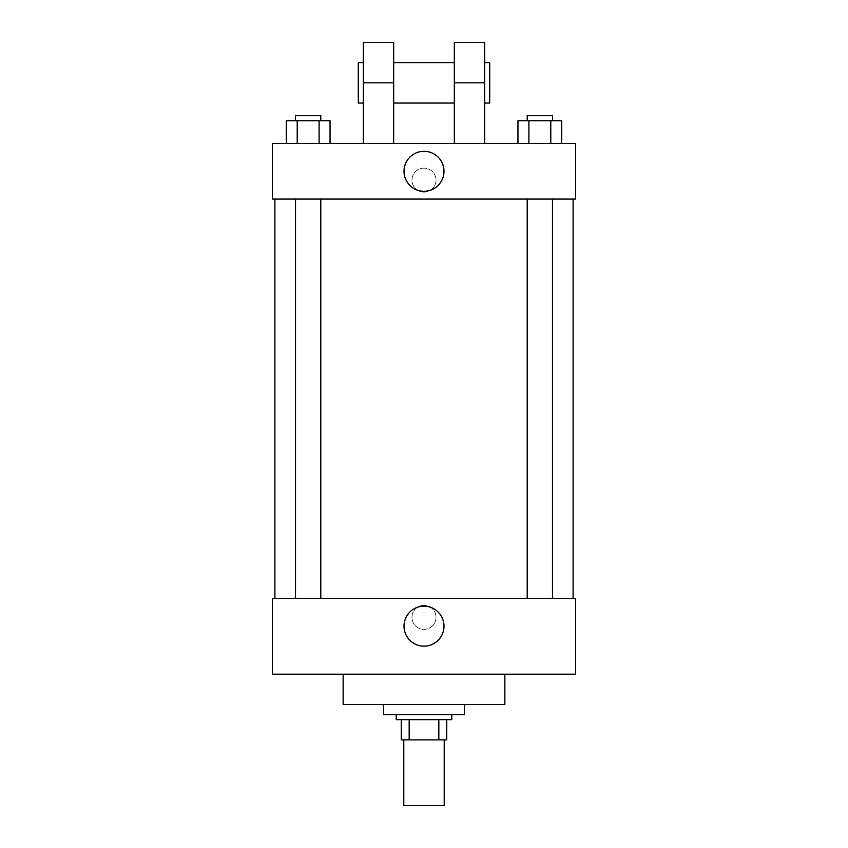 <?xml version="1.0" encoding="UTF-8"?>
<svg xmlns="http://www.w3.org/2000/svg" width="848" height="848" viewBox="0 0 848 848"><rect width="100%" height="100%" fill="white"/><g stroke="black" fill="none" stroke-linecap="round" stroke-linejoin="round"><path stroke-width="0.64" stroke-dasharray="4.24 3.18" d="M444.214 805.6L403.786 805.6M444.214 739.891L403.786 739.891L444.214 739.891M409.171 739.891L401.252 739.891L401.252 719.676L409.171 719.676L409.171 739.891L446.748 739.891M438.829 719.676L409.171 719.676L438.829 719.676L438.829 739.891M409.171 719.676L401.252 719.676M396.196 719.676L451.804 719.676M424 714.62L396.196 714.62L424 714.62M464.439 714.62L383.561 714.62M464.439 704.518L383.561 704.518L464.439 704.518M504.867 674.192L504.867 704.518L343.133 704.518L343.133 674.192L504.867 674.192L343.133 674.192M272.367 674.192L575.633 674.192L575.633 598.37L272.367 598.37L272.367 674.192M424 605.324A11.999 11.999 0 0 0 413.601 623.322A11.999 11.999 0 0 0 434.399 623.322A11.999 11.999 0 0 0 424 605.324A11.999 11.999 0 0 1 434.399 623.322A11.999 11.999 0 0 1 413.601 623.322A11.999 11.999 0 0 1 424 605.324M539.847 598.37L552.483 598.37L539.847 598.37M320.788 598.37L295.517 598.37L320.788 598.37L295.517 598.37L320.788 598.37L320.788 199.079L295.517 199.079L320.788 199.079M424 598.37L274.9 598.37L424 598.37M575.633 617.323L575.633 629.333L575.622 617.323M272.367 617.323L272.367 629.333L272.378 617.323M404.008 626.174A19.992 19.992 0 0 0 433.996 643.484A19.992 19.992 0 0 0 433.996 608.853A19.992 19.992 0 0 0 404.008 626.174M424 199.079L274.9 199.079L424 199.079M539.847 199.079L552.483 199.079L539.847 199.079M272.367 199.079L575.633 199.079L575.633 143.482L272.367 143.482L272.367 199.079L575.633 199.079M517.958 143.482L517.958 120.745L561.726 120.745L550.787 120.745L550.787 143.482L561.726 143.482L517.958 143.482L561.726 143.482L517.958 143.482L561.726 143.482L550.787 143.482L550.787 120.745L528.898 120.745L528.898 143.482L528.898 120.745L517.958 120.745L561.726 120.745L561.726 143.482M552.483 120.745L527.212 120.745L552.483 120.745L527.212 120.745L552.483 120.745L552.483 115.688L527.212 115.688L552.483 115.688L527.212 115.688L527.212 120.745M286.274 143.482L286.274 120.745L330.042 120.745L319.102 120.745L319.102 143.482L330.042 143.482L286.274 143.482L330.042 143.482L286.274 143.482L330.042 143.482L319.102 143.482L319.102 120.745L297.213 120.745L297.213 143.482L297.213 120.745L286.274 120.745L330.042 120.745L330.042 143.482M320.788 120.745L295.517 120.745L320.788 120.745L295.517 120.745L320.788 120.745L320.788 115.688L295.517 115.688L320.788 115.688L295.517 115.688L295.517 120.745M550.787 120.745L550.787 143.482M528.898 120.745L528.898 143.482M319.102 120.745L319.102 143.482M297.213 120.745L297.213 143.482M575.622 180.136L575.622 168.127L575.633 180.136M404.008 171.285A19.992 19.992 0 0 0 433.996 188.595A19.992 19.992 0 0 0 433.996 153.976A19.992 19.992 0 0 0 404.008 171.285M272.367 180.136L272.367 168.127L272.378 180.136M424 168.127A11.999 11.999 0 0 0 413.601 186.136A11.999 11.999 0 0 0 434.399 186.136A11.999 11.999 0 0 0 424 168.127A11.999 11.999 0 0 1 434.399 186.136A11.999 11.999 0 0 1 413.601 186.136A11.999 11.999 0 0 1 424 168.127M363.347 143.482L393.673 143.482L363.347 143.482L363.347 82.839L393.673 82.839L393.673 143.482M454.327 143.482L484.653 143.482L454.327 143.482L454.327 42.4M454.327 62.614L454.327 103.053L454.327 62.614M393.673 62.614L393.673 103.053L393.673 62.614M393.673 42.4L393.673 82.839M484.653 62.614L484.653 103.053L484.653 62.614M484.653 42.4L484.653 143.482M489.709 62.614L489.709 103.053M363.347 103.053L363.347 62.614L363.347 103.053M363.347 42.4L363.347 82.839M358.291 103.053L358.291 62.614M454.327 82.839L484.653 82.839M295.517 199.079L295.517 598.37M527.212 199.079L527.212 598.37M552.483 199.079L552.483 598.37"/><path stroke-width="1.27" d="M403.786 739.891L403.786 805.6L444.214 805.6L444.214 739.891M438.829 719.676L438.829 739.891L401.252 739.891L401.252 719.676M438.829 739.891L446.748 739.891L446.748 719.676L446.748 739.891M451.804 714.62L451.804 719.676L396.196 719.676L396.196 714.62M409.171 719.676L409.171 739.891M383.561 704.518L383.561 714.62L464.439 714.62L464.439 704.518M343.133 674.192L343.133 704.518L504.867 704.518L504.867 674.192M575.633 674.192L272.367 674.192L272.367 598.37L575.633 598.37L575.633 674.192M404.008 626.174A19.992 19.992 0 0 1 433.996 608.853A19.992 19.992 0 0 1 433.996 643.484A19.992 19.992 0 0 1 404.008 626.174M575.633 199.079L272.367 199.079L272.367 143.482L575.633 143.482L575.633 199.079L272.367 199.079M561.726 143.482L561.726 120.745L517.958 120.745L517.958 143.482M550.787 120.745L550.787 143.482M528.898 120.745L528.898 143.482M527.212 120.745L527.212 115.688L552.483 115.688L552.483 120.745M330.042 143.482L330.042 120.745L286.274 120.745L286.274 143.482M319.102 120.745L319.102 143.482M297.213 120.745L297.213 143.482M295.517 120.745L295.517 115.688L320.788 115.688L320.788 120.745M404.008 171.285A19.992 19.992 0 0 1 433.996 153.976A19.992 19.992 0 0 1 433.996 188.595A19.992 19.992 0 0 1 404.008 171.285M454.327 143.482L454.327 82.839L484.653 82.839L484.653 42.4L454.327 42.4L454.327 82.839M454.327 62.614L393.673 62.614M363.347 143.482L363.347 82.839L393.673 82.839L393.673 143.482M393.673 82.839L393.673 42.4L363.347 42.4L363.347 82.839M484.653 143.482L484.653 82.839M484.653 103.053L489.709 103.053L489.709 62.614L484.653 62.614M363.347 62.614L358.291 62.614L358.291 103.053L363.347 103.053M274.9 199.079L274.9 598.37M573.1 199.079L573.1 598.37M552.483 598.37L552.483 199.079M527.212 598.37L527.212 199.079M295.517 199.079L295.517 598.37M320.788 199.079L320.788 598.37M454.327 103.053L393.673 103.053"/></g></svg>
